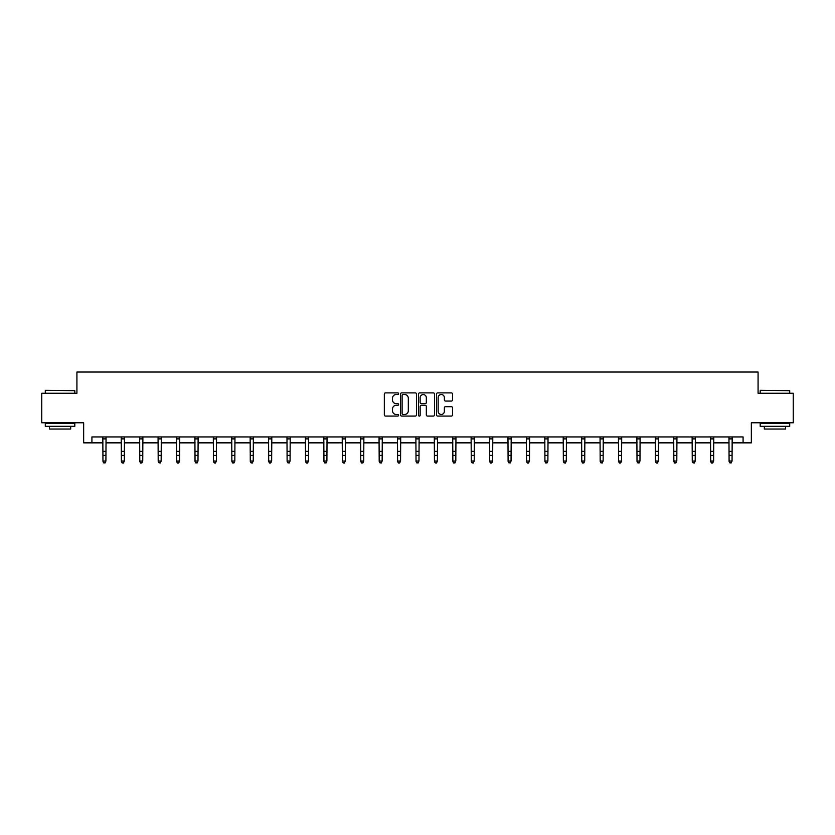 <?xml version="1.0" encoding="UTF-8"?>
<svg xmlns="http://www.w3.org/2000/svg" width="835" height="835" viewBox="0 0 835 835"><rect width="100%" height="100%" fill="white"/><g stroke="black" fill="none" stroke-linecap="round" stroke-linejoin="round"><path stroke-width="1.25" d="M398.608 393.702A0.814 0.814 0 0 0 397.804 392.899L385.488 392.899A1.159 1.159 0 0 0 384.33 394.057L384.33 414.911A1.159 1.159 0 0 0 385.488 416.07L397.804 416.07A0.814 0.814 0 0 0 398.608 415.256A0.814 0.814 0 0 0 397.804 414.452L396.207 414.452A3.705 3.705 0 0 1 392.502 410.736L392.502 409.004A3.705 3.705 0 0 1 396.207 405.299L397.804 405.299A0.814 0.814 0 0 0 398.608 404.484A0.814 0.814 0 0 0 397.804 403.67L396.207 403.67A3.705 3.705 0 0 1 392.502 399.965L392.502 398.222A3.705 3.705 0 0 1 396.207 394.517L397.804 394.517A0.814 0.814 0 0 0 398.608 393.702M451.359 401.061A1.159 1.159 0 0 0 452.518 399.902L452.518 394.057A1.159 1.159 0 0 0 451.359 392.899L437.686 392.899A1.159 1.159 0 0 0 436.528 394.057L436.528 414.911A1.159 1.159 0 0 0 437.686 416.07L451.359 416.07A1.159 1.159 0 0 0 452.518 414.911L452.518 407.845A1.159 1.159 0 0 0 451.359 406.687L445.514 406.687A1.159 1.159 0 0 0 444.356 407.845L444.356 411.352A3.1 3.1 0 0 1 441.256 414.452A3.1 3.1 0 0 1 438.156 411.352L438.156 397.617A3.1 3.1 0 0 1 441.256 394.517A3.1 3.1 0 0 1 444.356 397.617L444.356 399.902A1.159 1.159 0 0 0 445.514 401.061L451.359 401.061M91.923 442.853L91.923 436.945L743.077 436.945L743.077 442.853L751.343 442.853L751.343 422.781L793.25 422.781L793.25 393.264L758.076 393.264L758.076 372.024L76.924 372.024L76.924 393.264L41.75 393.264L41.75 422.781L83.657 422.781L83.657 442.853L102.956 442.853M416.488 394.057A1.159 1.159 0 0 0 415.329 392.899L401.656 392.899A1.159 1.159 0 0 0 400.497 394.057L400.497 414.911A1.159 1.159 0 0 0 401.656 416.07L415.329 416.07A1.159 1.159 0 0 0 416.488 414.911L416.488 394.057M419.671 392.899L433.344 392.899A1.159 1.159 0 0 1 434.503 394.057L434.503 414.911A1.159 1.159 0 0 1 433.344 416.07L427.499 416.07A1.159 1.159 0 0 1 426.33 414.911L426.33 406.457A1.159 1.159 0 0 0 425.172 405.299L421.299 405.299A1.159 1.159 0 0 0 420.141 406.457L420.141 415.256A0.814 0.814 0 0 1 419.327 416.07A0.814 0.814 0 0 1 418.512 415.256L418.512 394.057A1.159 1.159 0 0 1 419.671 392.899M105.909 442.853L121.378 442.853M124.321 442.853L139.789 442.853M142.743 442.853L158.201 442.853M161.155 442.853L176.623 442.853M179.577 442.853L195.035 442.853M197.989 442.853L213.457 442.853M216.401 442.853L231.869 442.853M234.823 442.853L250.281 442.853M253.235 442.853L268.703 442.853M271.646 442.853L287.115 442.853M290.069 442.853L305.526 442.853M308.48 442.853L323.949 442.853M326.902 442.853L342.36 442.853M345.314 442.853L360.783 442.853M363.726 442.853L379.194 442.853M382.148 442.853L397.606 442.853M400.56 442.853L416.028 442.853M418.972 442.853L434.44 442.853M437.394 442.853L452.852 442.853M455.806 442.853L471.274 442.853M474.217 442.853L489.686 442.853M492.64 442.853L508.097 442.853M511.051 442.853L526.52 442.853M529.473 442.853L544.931 442.853M547.885 442.853L563.354 442.853M566.297 442.853L581.765 442.853M584.719 442.853L600.177 442.853M603.131 442.853L618.599 442.853M621.543 442.853L637.011 442.853M639.965 442.853L655.423 442.853M658.377 442.853L673.845 442.853M676.799 442.853L692.257 442.853M695.211 442.853L710.679 442.853M713.622 442.853L729.091 442.853M732.044 442.853L743.077 442.853M402.929 394.517A0.814 0.814 0 0 0 402.115 395.331L402.115 413.638A0.814 0.814 0 0 0 402.929 414.452L404.61 414.452A3.705 3.705 0 0 0 408.315 410.736L408.315 398.222A3.705 3.705 0 0 0 404.61 394.517L402.929 394.517M426.33 397.679A3.1 3.1 0 0 0 423.241 394.579A3.1 3.1 0 0 0 420.141 397.679L420.141 402.512A1.159 1.159 0 0 0 421.299 403.67L425.172 403.67A1.159 1.159 0 0 0 426.33 402.512L426.33 397.679M105.022 462.715L105.909 461.024L106.055 436.945L102.82 436.966L102.956 461.024L105.909 461.024L105.022 462.976L103.843 462.715L105.022 462.976M103.843 462.976L102.956 461.682L103.843 462.715M45.643 390.321L74.806 390.676L45.643 390.321M60.047 426.32L45.288 426.32L45.288 423.366L74.806 423.366L74.806 426.32L60.047 426.32M70.672 426.32L70.672 429.033L49.422 429.033L49.422 426.32M760.549 390.321L789.712 390.676L760.549 390.321M774.953 426.32L760.194 426.32L760.194 423.366L789.712 423.366L789.712 426.32L774.953 426.32M785.578 426.32L785.578 429.033L764.328 429.033L764.328 426.32M123.444 462.715L124.321 461.024L124.478 436.945L121.232 436.966L121.378 461.024L124.321 461.024L123.444 462.976L122.254 462.715L123.444 462.976M122.254 462.976L121.378 461.682L122.254 462.715M141.856 462.715L142.743 461.024L142.889 436.945L139.654 436.966L139.789 461.024L142.743 461.024L141.856 462.976L140.677 462.715L141.856 462.976M140.677 462.976L139.789 461.682L140.677 462.715M160.268 462.715L161.155 461.024L161.301 436.945L158.065 436.966L158.201 461.024L161.155 461.024L160.268 462.976L159.088 462.715L160.268 462.976M159.088 462.976L158.201 461.682L159.088 462.715M176.467 436.945L176.623 461.024L179.577 461.024L178.69 462.976L177.511 462.715L178.69 462.976M178.69 462.715L179.577 461.024L179.723 436.945L176.477 436.966M177.511 462.976L176.623 461.682L177.511 462.715M194.889 436.945L195.035 461.024L197.989 461.024L197.102 462.976L195.922 462.715L197.102 462.976M197.102 462.715L197.989 461.024L198.135 436.945M195.922 462.976L195.035 461.682L195.922 462.715M215.513 462.715L216.401 461.024L216.547 436.966L213.311 436.966L213.457 461.024L216.401 461.024L215.513 462.976L214.334 462.715L215.513 462.976M214.334 462.976L213.457 461.682L214.334 462.715M233.936 462.715L234.823 461.024L234.969 436.945L231.723 436.966L231.869 461.024L234.823 461.024L233.936 462.976L232.756 462.715L233.936 462.976M232.756 462.976L231.869 461.682L232.756 462.715M252.347 462.715L253.235 461.024L253.381 436.945L250.145 436.966L250.281 461.024L253.235 461.024L252.347 462.976L251.168 462.715L252.347 462.976M251.168 462.976L250.281 461.682L251.168 462.715M270.77 462.715L271.646 461.024L271.803 436.945L268.557 436.966L268.703 461.024L271.646 461.024L270.77 462.976L269.58 462.715L270.77 462.976M269.58 462.976L268.703 461.682L269.58 462.715M289.181 462.715L290.069 461.024L290.215 436.945L286.979 436.966L287.115 461.024L290.069 461.024L289.181 462.976L288.002 462.715L289.181 462.976M288.002 462.976L287.115 461.682L288.002 462.715M307.593 462.715L308.48 461.024L308.626 436.945L305.391 436.966L305.526 461.024L308.48 461.024L307.593 462.976L306.414 462.715L307.593 462.976M306.414 462.976L305.526 461.682L306.414 462.715M323.792 436.945L323.949 461.024L326.902 461.024L326.015 462.976L324.836 462.715L326.015 462.976M326.015 462.715L326.902 461.024L327.049 436.945L323.803 436.966M324.836 462.976L323.949 461.682L324.836 462.715M342.214 436.945L342.36 461.024L345.314 461.024L344.427 462.976L343.248 462.715L344.427 462.976M344.427 462.715L345.314 461.024L345.46 436.945M343.248 462.976L342.36 461.682L343.248 462.715M362.839 462.715L363.726 461.024L363.872 436.966L360.636 436.966L360.783 461.024L363.726 461.024L362.839 462.976L361.659 462.715L362.839 462.976M361.659 462.976L360.783 461.682L361.659 462.715M381.261 462.715L382.148 461.024L382.294 436.945L379.048 436.966L379.194 461.024L382.148 461.024L381.261 462.976L380.082 462.715L381.261 462.976M380.082 462.976L379.194 461.682L380.082 462.715M399.673 462.715L400.56 461.024L400.706 436.945L397.47 436.966L397.606 461.024L400.56 461.024L399.673 462.976L398.493 462.715L399.673 462.976M398.493 462.976L397.606 461.682L398.493 462.715M418.095 462.715L418.972 461.024L419.128 436.945L415.882 436.966L416.028 461.024L418.972 461.024L418.095 462.976L416.905 462.715L418.095 462.976M416.905 462.976L416.028 461.682L416.905 462.715M436.507 462.715L437.394 461.024L437.54 436.945L434.304 436.966L434.44 461.024L437.394 461.024L436.507 462.976L435.327 462.715L436.507 462.976M435.327 462.976L434.44 461.682L435.327 462.715M454.918 462.715L455.806 461.024L455.952 436.945L452.716 436.966L452.852 461.024L455.806 461.024L454.918 462.976L453.739 462.715L454.918 462.976M453.739 462.976L452.852 461.682L453.739 462.715M471.117 436.945L471.274 461.024L474.217 461.024L473.341 462.976L472.161 462.715L473.341 462.976M473.341 462.715L474.217 461.024L474.374 436.945L471.128 436.966M472.161 462.976L471.274 461.682L472.161 462.715M489.54 436.945L489.686 461.024L492.64 461.024L491.752 462.976L490.573 462.715L491.752 462.976M491.752 462.715L492.64 461.024L492.786 436.945M490.573 462.976L489.686 461.682L490.573 462.715M510.164 462.715L511.051 461.024L511.197 436.966L507.962 436.966L508.097 461.024L511.051 461.024L510.164 462.976L508.985 462.715L510.164 462.976M508.985 462.976L508.097 461.682L508.985 462.715M528.586 462.715L529.473 461.024L529.62 436.945L526.374 436.966L526.52 461.024L529.473 461.024L528.586 462.976L527.407 462.715L528.586 462.976M527.407 462.976L526.52 461.682L527.407 462.715M546.998 462.715L547.885 461.024L548.031 436.945L544.796 436.966L544.931 461.024L547.885 461.024L546.998 462.976L545.819 462.715L546.998 462.976M545.819 462.976L544.931 461.682L545.819 462.715M565.42 462.715L566.297 461.024L566.454 436.945L563.207 436.966L563.354 461.024L566.297 461.024L565.42 462.976L564.23 462.715L565.42 462.976M564.23 462.976L563.354 461.682L564.23 462.715M583.832 462.715L584.719 461.024L584.865 436.945L581.63 436.966L581.765 461.024L584.719 461.024L583.832 462.976L582.653 462.715L583.832 462.976M582.653 462.976L581.765 461.682L582.653 462.715M602.244 462.715L603.131 461.024L603.277 436.945L600.041 436.966L600.177 461.024L603.131 461.024L602.244 462.976L601.064 462.715L602.244 462.976M601.064 462.976L600.177 461.682L601.064 462.715M618.443 436.945L618.599 461.024L621.543 461.024L620.666 462.976L619.486 462.715L620.666 462.976M620.666 462.715L621.543 461.024L621.699 436.945L618.453 436.966M619.486 462.976L618.599 461.682L619.486 462.715M636.865 436.945L637.011 461.024L639.965 461.024L639.078 462.976L637.898 462.715L639.078 462.976M639.078 462.715L639.965 461.024L640.111 436.945M637.898 462.976L637.011 461.682L637.898 462.715M657.489 462.715L658.377 461.024L658.523 436.966L655.287 436.966L655.423 461.024L658.377 461.024L657.489 462.976L656.31 462.715L657.489 462.976M656.31 462.976L655.423 461.682L656.31 462.715M675.912 462.715L676.799 461.024L676.945 436.945L673.699 436.966L673.845 461.024L676.799 461.024L675.912 462.976L674.732 462.715L675.912 462.976M674.732 462.976L673.845 461.682L674.732 462.715M694.323 462.715L695.211 461.024L695.357 436.945L692.121 436.966L692.257 461.024L695.211 461.024L694.323 462.976L693.144 462.715L694.323 462.976M693.144 462.976L692.257 461.682L693.144 462.715M712.746 462.715L713.622 461.024L713.779 436.945L710.533 436.966L710.679 461.024L713.622 461.024L712.746 462.976L711.556 462.715L712.746 462.976M711.556 462.976L710.679 461.682L711.556 462.715M731.157 462.715L732.044 461.024L732.191 436.945L728.955 436.966L729.091 461.024L732.044 461.024L731.157 462.976L729.978 462.715L731.157 462.976M729.978 462.976L729.091 461.682L729.978 462.715M105.909 451.349L102.956 451.349M105.909 455.399L102.956 455.399M105.909 438.886L102.956 438.886M124.321 451.349L121.378 451.349M124.321 455.399L121.378 455.399M124.321 438.886L121.378 438.886M142.743 451.349L139.789 451.349M142.743 455.399L139.789 455.399M142.743 438.886L139.789 438.886M161.155 451.349L158.201 451.349M161.155 455.399L158.201 455.399M161.155 438.886L158.201 438.886M179.577 451.349L176.623 451.349M179.577 455.399L176.623 455.399M179.577 438.886L176.623 438.886M198.125 436.966L194.899 436.966M197.989 451.349L195.035 451.349M197.989 455.399L195.035 455.399M197.989 438.886L195.035 438.886M216.401 451.349L213.457 451.349M216.401 455.399L213.457 455.399M216.401 438.886L213.457 438.886M234.823 451.349L231.869 451.349M234.823 455.399L231.869 455.399M234.823 438.886L231.869 438.886M253.235 451.349L250.281 451.349M253.235 455.399L250.281 455.399M253.235 438.886L250.281 438.886M271.646 451.349L268.703 451.349M271.646 455.399L268.703 455.399M271.646 438.886L268.703 438.886M290.069 451.349L287.115 451.349M290.069 455.399L287.115 455.399M290.069 438.886L287.115 438.886M308.48 451.349L305.526 451.349M308.48 455.399L305.526 455.399M308.48 438.886L305.526 438.886M326.902 451.349L323.949 451.349M326.902 455.399L323.949 455.399M326.902 438.886L323.949 438.886M345.45 436.966L342.225 436.966M345.314 451.349L342.36 451.349M345.314 455.399L342.36 455.399M345.314 438.886L342.36 438.886M363.726 451.349L360.783 451.349M363.726 455.399L360.783 455.399M363.726 438.886L360.783 438.886M382.148 451.349L379.194 451.349M382.148 455.399L379.194 455.399M382.148 438.886L379.194 438.886M400.56 451.349L397.606 451.349M400.56 455.399L397.606 455.399M400.56 438.886L397.606 438.886M418.972 451.349L416.028 451.349M418.972 455.399L416.028 455.399M418.972 438.886L416.028 438.886M437.394 451.349L434.44 451.349M437.394 455.399L434.44 455.399M437.394 438.886L434.44 438.886M455.806 451.349L452.852 451.349M455.806 455.399L452.852 455.399M455.806 438.886L452.852 438.886M474.217 451.349L471.274 451.349M474.217 455.399L471.274 455.399M474.217 438.886L471.274 438.886M492.775 436.966L489.55 436.966M492.64 451.349L489.686 451.349M492.64 455.399L489.686 455.399M492.64 438.886L489.686 438.886M511.051 451.349L508.097 451.349M511.051 455.399L508.097 455.399M511.051 438.886L508.097 438.886M529.473 451.349L526.52 451.349M529.473 455.399L526.52 455.399M529.473 438.886L526.52 438.886M547.885 451.349L544.931 451.349M547.885 455.399L544.931 455.399M547.885 438.886L544.931 438.886M566.297 451.349L563.354 451.349M566.297 455.399L563.354 455.399M566.297 438.886L563.354 438.886M584.719 451.349L581.765 451.349M584.719 455.399L581.765 455.399M584.719 438.886L581.765 438.886M603.131 451.349L600.177 451.349M603.131 455.399L600.177 455.399M603.131 438.886L600.177 438.886M621.543 451.349L618.599 451.349M621.543 455.399L618.599 455.399M621.543 438.886L618.599 438.886M640.101 436.966L636.875 436.966M639.965 451.349L637.011 451.349M639.965 455.399L637.011 455.399M639.965 438.886L637.011 438.886M658.377 451.349L655.423 451.349M658.377 455.399L655.423 455.399M658.377 438.886L655.423 438.886M676.799 451.349L673.845 451.349M676.799 455.399L673.845 455.399M676.799 438.886L673.845 438.886M695.211 451.349L692.257 451.349M695.211 455.399L692.257 455.399M695.211 438.886L692.257 438.886M713.622 451.349L710.679 451.349M713.622 455.399L710.679 455.399M713.622 438.886L710.679 438.886M732.044 451.349L729.091 451.349M732.044 455.399L729.091 455.399M732.044 438.886L729.091 438.886M45.288 393.264L45.288 390.676M52.02 423.366L52.02 422.781M68.073 423.366L68.073 422.781M74.806 393.264L74.806 390.676M760.194 393.264L760.194 390.676M766.927 423.366L766.927 422.781M782.979 423.366L782.979 422.781M789.712 393.264L789.712 390.676"/></g></svg>
